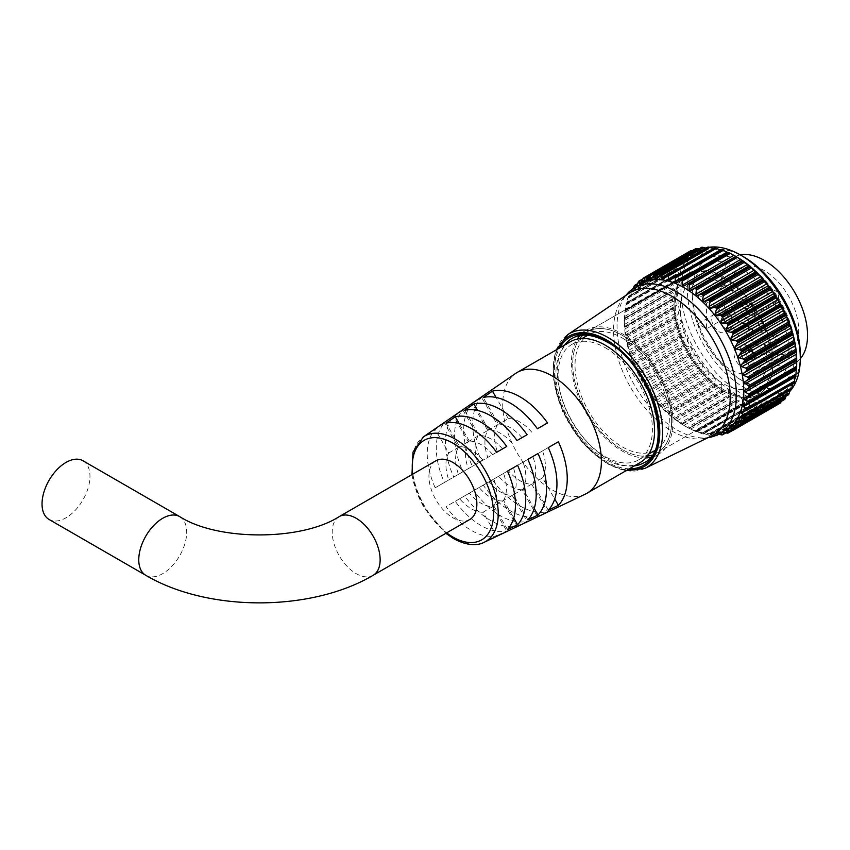<?xml version="1.0" encoding="UTF-8"?>
<svg xmlns="http://www.w3.org/2000/svg" width="850" height="850" viewBox="0 0 850 850"><rect width="100%" height="100%" fill="white"/><g stroke="black" fill="none" stroke-linecap="round" stroke-linejoin="round"><path stroke-width="0.64" stroke-dasharray="4.25 3.19" d="M800.296 354.769A79.889 46.123 60 0 1 743.803 387.377A79.889 46.123 60 0 1 687.321 289.542A79.889 46.123 60 0 1 743.803 256.923M705.479 248.009A84.405 48.726 -120 0 0 698.413 250.899A84.405 48.726 -120 0 0 685.482 318.538A84.405 48.726 -120 0 0 740.616 392.913A84.405 48.726 -120 0 0 782.818 397.088A84.405 48.726 -120 0 0 789.554 391.691M743.803 262.724A72.792 42.022 -120 0 0 692.336 292.442A72.792 42.022 -120 0 0 743.803 381.586L743.803 381.586A72.792 42.022 -120 0 0 794.527 361.558A72.792 42.022 -120 0 0 743.803 262.724M740.616 379.748L743.803 381.586L740.616 379.737A68.276 39.419 60 0 1 740.616 379.737A68.276 39.419 60 0 1 692.336 296.119A68.276 39.419 60 0 1 706.477 264.871A68.276 39.419 60 0 1 740.616 268.249A68.276 39.419 60 0 1 787.111 365.84A68.276 39.419 60 0 1 774.754 383.127A68.276 39.419 60 0 1 740.616 379.748M696.373 355.268L697.521 357.297L695.938 361.218L647.838 388.981L644.64 385.146L643.949 382.84L692.049 355.077L696.373 355.268M701.994 363.343L703.035 365.256L701.728 369.283L653.629 397.056L650.08 393.316L649.389 391.244L697.478 363.481L701.994 363.343M708.05 370.919L708.996 372.693L707.944 376.816L659.855 404.579L655.998 400.977L655.297 399.181L703.396 371.408L708.05 370.919M714.468 377.91L715.296 379.546L714.51 383.69L666.421 411.464L662.086 407.713L661.619 406.534L709.718 378.771L714.468 377.91M721.161 384.211L721.884 385.698L721.342 389.842L673.253 417.605L668.61 414.046L668.27 413.228L716.369 385.454L721.161 384.211M728.036 389.757L728.652 391.074L728.344 395.176L680.255 422.939L675.336 419.613L723.254 391.393L728.036 389.757M735.006 394.453L735.431 399.627L687.331 427.391L682.189 424.373L730.288 396.493L735.006 394.453M741.986 398.257L742.507 403.144L694.407 430.908L689.084 428.23L741.986 398.257M748.882 401.115L749.477 405.663L701.378 433.436L695.916 431.163L696.341 431.704L748.882 401.115L696.586 431.311M755.607 402.985L756.256 407.171L708.156 434.934L702.61 433.107L703.269 433.946L751.357 406.183L754.226 403.304L703.386 433.139M762.067 403.846L762.747 407.639L714.659 435.402L709.059 434.053L709.973 435.168L758.072 407.405L760.686 404.249L762.067 403.846L709.941 433.936M717.018 434.987L764.469 407.586L766.817 404.175L768.177 403.686L768.878 407.054L720.789 434.828M718.441 434.254L715.201 433.978L716.38 435.349M725.029 432.958L770.482 406.714L772.565 403.091L773.872 402.507L774.562 405.439L726.474 433.213M731.457 430.557L776.039 404.823L777.835 401.019L779.057 400.329L779.726 402.804L731.638 430.578M781.044 401.912L782.638 397.768L783.647 397.056L784.295 399.192L736.206 426.955M730.936 427.04L783.264 396.833L732.031 426.859M786.006 396.238L787.621 392.849L788.226 394.644L740.138 422.408M786.834 393.571L735.994 422.652M789.884 390.32L790.925 387.77L791.456 389.215L743.367 416.978M790.341 388.482L739.298 417.573M792.891 383.701L793.518 381.894L793.942 382.978L745.854 410.752M793.114 382.596L741.891 411.697M794.973 376.996L795.356 375.296L795.653 376.029L747.564 403.793M795.122 375.966L743.739 405.099M744.812 397.864L796.577 368.433M796.737 360.687A84.405 48.726 60 0 1 779.259 399.139A84.405 48.726 60 0 1 737.056 394.963A84.405 48.726 60 0 1 681.923 320.588A84.405 48.726 60 0 1 694.864 252.96A84.405 48.726 60 0 1 737.056 257.136M726.208 430.259L778.547 400.042L727.441 430.153M776.039 404.823L732.371 430.578L775.221 405.843A88.4 51.042 -120 0 1 775.115 405.886L774.562 405.439M722.032 432.438L773.872 402.507M770.482 406.714L725.539 433.043M725.581 433.054L769.579 407.618A88.4 51.042 -120 0 1 769.452 407.649L768.878 407.054M716.189 433.702L768.177 403.686M714.659 435.402L716.04 435.668L763.343 408.361A88.4 51.042 -120 0 0 763.47 408.361L716.168 435.668M763.343 408.361L762.747 407.639M758.072 407.405L709.676 435.349A88.4 51.042 60 0 1 709.548 435.338L756.84 408.032A88.4 51.042 -120 0 0 756.978 408.043L758.072 407.405M756.84 408.032L756.256 407.171M751.357 406.183L702.897 433.989A88.4 51.042 60 0 1 702.748 433.957L750.051 406.651A88.4 51.042 -120 0 0 750.189 406.683L751.357 406.183M750.051 406.651L749.477 405.663M744.43 403.931L695.906 431.598A88.4 51.042 60 0 1 695.757 431.545L743.059 404.228A88.4 51.042 -120 0 0 743.197 404.292L744.43 403.931M743.059 404.228L742.507 403.144M736.089 400.902L688.787 428.209A88.4 51.042 60 0 1 688.649 428.134L735.941 400.817A88.4 51.042 -120 0 0 736.089 400.902L689.286 428.453M735.941 400.817L735.431 399.627M641.909 283.528A84.405 48.726 -120 0 0 624.421 322.171A84.405 48.726 -120 0 0 684.101 425.531A84.405 48.726 -120 0 0 726.304 429.717M684.101 425.531L685.684 426.445L684.101 425.531M687.331 427.391L688.649 428.134M689.648 428.474L689.084 428.23M694.407 430.908L695.757 431.545M701.378 433.436L702.748 433.957M708.156 434.934L709.548 435.338M723.541 390.957A69.934 40.375 60 0 1 677.854 329.332A69.934 40.375 60 0 1 688.574 273.286A69.934 40.375 60 0 1 723.541 276.749A69.934 40.375 60 0 1 771.673 374.754A69.934 40.375 60 0 1 758.508 394.421A69.934 40.375 60 0 1 723.541 390.957A69.934 40.375 60 0 1 677.854 329.332A69.934 40.375 60 0 1 688.574 273.286A69.934 40.375 60 0 1 723.541 276.749A69.934 40.375 60 0 1 771.673 374.754A69.934 40.375 60 0 1 758.508 394.421A69.934 40.375 60 0 1 723.541 390.957M622.179 449.48A69.934 40.375 60 0 1 579.201 395.813A69.934 40.375 60 0 1 579.657 338.683A69.934 40.375 60 0 0 579.201 395.813A69.934 40.375 60 0 0 622.179 449.48A69.934 40.375 60 0 0 647.413 456.057A69.934 40.375 60 0 1 622.179 449.48M582.675 335.219A69.934 40.375 60 0 1 587.212 331.808A69.934 40.375 60 0 1 622.179 335.272A69.934 40.375 60 0 1 667.866 396.908A69.934 40.375 60 0 1 657.146 452.944A69.934 40.375 60 0 1 651.918 455.164A69.934 40.375 60 0 0 657.146 452.944L758.508 394.421L657.146 452.944A69.934 40.375 60 0 0 667.866 396.908A69.934 40.375 60 0 0 622.179 335.272A69.934 40.375 60 0 0 587.212 331.808L688.574 273.286L587.212 331.808A69.934 40.375 60 0 0 582.675 335.219M645.872 457.916A71.814 41.459 60 0 1 622.179 451.01A71.814 41.459 60 0 1 577.267 339.086M579.827 335.569A71.814 41.459 60 0 1 586.266 330.183A71.814 41.459 60 0 1 622.179 333.742A71.814 41.459 60 0 1 669.088 397.024A71.814 41.459 60 0 1 658.081 454.569A71.814 41.459 60 0 1 650.197 457.459M711.418 436.018A82.482 47.621 60 0 1 704.151 438.409A82.482 47.621 60 0 1 671.893 431.024A82.482 47.621 60 0 1 620.489 365.84A82.482 47.621 60 0 1 623.305 298.371A82.482 47.621 60 0 1 629 293.271M709.739 437.346A84.405 48.726 60 0 1 676.727 429.792A84.405 48.726 60 0 1 624.134 363.088A84.405 48.726 60 0 1 627.013 294.058M723.541 389.598A68.276 39.419 60 0 1 678.938 329.439A68.276 39.419 60 0 1 689.403 274.72A68.276 39.419 60 0 1 723.541 278.109A68.276 39.419 60 0 1 768.145 338.268A68.276 39.419 60 0 1 757.679 392.976A68.276 39.419 60 0 1 723.541 389.598M642.558 279.183L690.646 251.419L692.516 253.258L691.358 254.044L685.971 253.959L642.653 278.97L685.886 254.012A88.4 51.042 -120 0 0 685.791 254.097L638.499 281.403M634.387 285.558L681.689 258.251A88.4 51.042 -120 0 0 681.604 258.347L634.312 285.653M630.806 290.817A88.4 51.042 60 0 1 630.87 290.7L678.173 263.394A88.4 51.042 -120 0 0 678.109 263.511L630.806 290.817L630.371 292.166L678.47 264.392L681.148 266.507L680.478 267.941L676.462 268.717L628.373 296.48L628.862 297.744L681.148 267.707L628.862 297.744L630.371 292.166M628.033 296.809A88.4 51.042 60 0 1 628.086 296.682L675.378 269.376A88.4 51.042 -120 0 0 675.336 269.503L628.033 296.809L627.714 298.223L675.814 270.459L678.736 272.574L678.258 274.189L674.358 275.315L626.269 303.089L626.631 303.992L678.736 273.987L626.631 303.992L627.714 298.223M626.036 303.567A88.4 51.042 60 0 1 626.067 303.418L673.359 276.112A88.4 51.042 -120 0 0 673.327 276.261L626.036 303.567L625.823 305.022L673.923 277.259L677.078 279.342L676.791 281.116L673.041 282.604L624.952 310.367L625.196 310.93L625.823 305.022M624.824 310.983A88.4 51.042 60 0 1 624.835 310.824L672.138 283.517A88.4 51.042 -120 0 0 672.127 283.677L624.824 310.983L624.729 312.481L672.817 284.707L676.196 286.716L676.101 288.628L624.484 318.442L624.729 312.481M624.421 318.984A88.4 51.042 60 0 1 624.421 318.899A88.4 51.042 60 0 1 624.421 318.814L671.723 291.507A88.4 51.042 -120 0 0 671.723 291.678L624.421 318.984L624.431 320.493L672.52 292.719L676.101 294.621L676.196 296.65L672.817 298.828L624.729 326.591L624.431 320.493M624.835 327.452A88.4 51.042 60 0 1 624.824 327.271L672.127 299.965A88.4 51.042 -120 0 0 672.138 300.146L624.835 327.452L624.952 328.95L673.041 301.187L676.791 302.929L677.078 305.044L673.923 307.551L625.823 335.314L624.952 328.95M626.067 336.281A88.4 51.042 60 0 1 626.036 336.09L673.327 308.784A88.4 51.042 -120 0 0 673.359 308.975L626.067 336.281L626.269 337.758L674.358 309.995L678.258 311.546L678.736 313.724L675.814 316.529L627.714 344.303L626.269 337.758M628.086 345.344A88.4 51.042 60 0 1 628.033 345.164L675.336 317.858A88.4 51.042 -120 0 0 675.378 318.038L628.086 345.344L628.373 346.8L676.462 319.026L680.478 320.365L681.148 322.564L678.47 325.656L630.371 353.43L628.373 346.8M630.87 354.546A88.4 51.042 60 0 1 630.806 354.354L678.109 327.048A88.4 51.042 -120 0 0 678.173 327.239L630.87 354.546L631.231 355.938L679.331 328.174L683.432 329.258L684.271 331.468L681.859 334.804L633.76 362.578L631.805 359.061L631.231 355.938M634.387 363.747A88.4 51.042 60 0 1 634.312 363.556L681.604 336.249A88.4 51.042 -120 0 0 681.689 336.441L634.387 363.747L634.822 365.075L682.911 337.312L687.076 338.119L688.075 340.297L685.939 343.868L637.84 371.631L635.449 367.922L634.822 365.075M638.584 372.831A88.4 51.042 60 0 1 638.499 372.651L685.791 345.344A88.4 51.042 -120 0 0 685.886 345.525L638.584 372.831L639.072 374.085L687.172 346.322L691.358 346.821L692.516 348.946L690.646 352.707L642.558 380.471L640.889 378.749L639.072 374.085M643.418 381.692A88.4 51.042 60 0 1 643.312 381.512L690.614 354.206A88.4 51.042 -120 0 0 690.721 354.386L643.418 381.692L643.949 382.84M648.816 390.192A88.4 51.042 60 0 1 648.709 390.022L696.001 362.716A88.4 51.042 -120 0 0 696.118 362.886L648.816 390.192L649.389 391.244M654.713 398.246A88.4 51.042 60 0 1 654.596 398.087L701.888 370.781A88.4 51.042 -120 0 0 702.015 370.94L654.713 398.246L655.297 399.181M661.034 405.726A88.4 51.042 60 0 1 660.896 405.578L708.199 378.271A88.4 51.042 -120 0 0 708.337 378.42L661.034 405.726L661.619 406.534M667.686 412.547A88.4 51.042 60 0 1 667.548 412.42L714.85 385.114A88.4 51.042 -120 0 0 714.988 385.241L667.686 412.547L668.27 413.228M674.592 418.625A88.4 51.042 60 0 1 674.443 418.508L721.746 391.202A88.4 51.042 -120 0 0 721.894 391.319L674.592 418.625L675.155 419.156M681.657 423.863A88.4 51.042 60 0 1 681.509 423.767L728.811 396.461A88.4 51.042 -120 0 0 728.96 396.557L681.657 423.863L682.189 424.256M709.336 247.244A84.405 48.726 -120 0 0 706.86 247.679M635.354 287.311L635.768 287.799L688.086 257.592M637.84 282.582L685.939 254.819L688.075 256.785L635.449 287.608L688.075 256.785L687.076 257.805L682.911 257.879L637.266 284.229M633.76 286.928L681.859 259.165L684.271 261.216L683.432 262.459L678.173 263.394L631.231 290.636L631.805 292.262L633.324 288.522M632.655 291.029L684.271 261.216L683.432 262.459L631.805 292.262L684.282 262.225M624.431 318.24L671.723 291.507M624.729 326.591L624.824 327.271M625.823 335.314L626.036 336.09M627.714 344.303L628.033 345.164M630.371 353.43L630.806 354.354M633.76 362.578L634.312 363.556M637.84 371.631L638.499 372.651M642.558 380.471L643.312 381.512M647.838 388.981L648.709 390.022M653.629 397.056L654.596 398.087M659.855 404.579L660.896 405.578M666.421 411.464L667.548 412.42M673.253 417.605L674.443 418.508M680.255 422.939L681.509 423.767M730.288 396.493L728.96 396.557M728.811 396.461L728.344 395.176M723.254 391.393L721.894 391.319M721.746 391.202L721.342 389.842M716.369 385.454L714.988 385.241M714.85 385.114L714.51 383.69M709.718 378.771L708.337 378.42M708.199 378.271L707.944 376.816M703.396 371.408L702.015 370.94M701.888 370.781L701.728 369.283M697.478 363.481L696.118 362.886M696.001 362.716L695.938 361.218M692.049 355.077L690.721 354.386M690.614 354.206L690.646 352.707M687.172 346.322L685.886 345.525M685.791 345.344L685.939 343.868M682.911 337.312L681.689 336.441M681.604 336.249L681.859 334.804M679.331 328.174L678.173 327.239M678.109 327.048L678.47 325.656M676.462 319.026L675.378 318.038M675.336 317.858L675.814 316.529M674.358 309.995L673.359 308.975M673.327 308.784L673.923 307.551M673.041 301.187L672.138 300.146M672.127 299.965L672.817 298.828M672.52 292.719L671.723 291.678M676.196 288.575L624.484 318.442L676.196 288.575M672.817 284.707L672.127 283.677M672.138 283.517L673.041 282.604L672.138 283.517M677.089 280.978L625.164 310.919L677.089 280.978M673.923 277.259L673.327 276.261M673.359 276.112L674.358 275.315L673.359 276.112M675.814 270.459L675.336 269.503M675.378 269.376L676.462 268.717L675.378 269.376M678.47 264.392L678.109 263.511M681.859 259.165L681.604 258.347M681.689 258.251L682.911 257.879L681.689 258.251M685.939 254.819L685.791 254.097M640.889 283.061L692.516 253.258L692.527 253.895L640.178 284.112M690.646 251.419L690.614 250.792M647.838 276.781L695.938 249.008L697.521 250.686L696.235 251.239L692.049 250.654M645.904 280.489L697.531 251.164L645.192 281.382M653.629 275.389L701.728 247.626L703.035 249.103L699.008 248.848M651.419 278.906L703.046 249.443L650.749 279.639M659.855 275.049L707.944 247.286L708.996 248.529L706.021 248.157M657.369 278.332L708.996 248.752L656.763 278.906M666.421 275.751L714.51 247.988L715.296 248.965L713.224 248.593M663.68 278.768L715.307 249.103L663.17 279.204M673.253 277.483L721.342 249.719L721.884 250.484L669.874 280.511M670.257 280.224L721.884 250.421L720.226 249.964M735.526 256.254L683.857 286.089L735.431 256.201M750.093 303.588A6.843 3.953 60 0 1 754.566 309.612A6.843 3.953 60 0 1 753.514 315.095A6.843 3.953 60 0 1 750.093 314.755A6.843 3.953 60 0 1 745.631 308.731A6.843 3.953 60 0 1 746.672 303.248A6.843 3.953 60 0 1 750.093 303.588M750.093 347.533A6.843 3.953 60 0 1 754.566 353.558A6.843 3.953 60 0 1 753.514 359.04A6.843 3.953 60 0 1 750.093 358.7A6.843 3.953 60 0 1 745.631 352.676A6.843 3.953 60 0 1 746.672 347.193A6.843 3.953 60 0 1 750.093 347.533M727.749 312.662A6.843 3.953 60 0 1 732.222 318.686A6.843 3.953 60 0 1 731.17 324.169A6.843 3.953 60 0 1 727.749 323.829A6.843 3.953 60 0 1 723.286 317.804A6.843 3.953 60 0 1 724.327 312.322A6.843 3.953 60 0 1 727.749 312.662L727.749 312.63A6.874 3.974 60 0 1 732.615 321.056A6.874 3.974 60 0 1 727.749 323.861A6.874 3.974 60 0 1 722.893 315.435A6.874 3.974 60 0 1 727.749 312.63L725.241 311.185A10.434 6.024 -120 0 0 720.024 310.664A10.434 6.024 -120 0 0 718.42 319.026A10.434 6.024 -120 0 0 725.241 328.217A10.434 6.024 -120 0 0 730.447 328.727A10.434 6.024 -120 0 0 732.615 323.956A10.434 6.024 -120 0 0 725.241 311.185L727.749 312.63M750.093 303.556L750.093 303.556A6.874 3.974 60 0 1 754.959 311.971A6.874 3.974 60 0 1 750.093 314.787A6.874 3.974 60 0 1 745.237 306.361A6.874 3.974 60 0 1 750.093 303.556L747.575 302.101A10.434 6.024 -120 0 0 742.369 301.591A10.434 6.024 -120 0 0 740.764 309.942A10.434 6.024 -120 0 0 747.575 319.143A10.434 6.024 -120 0 0 752.792 319.653A10.434 6.024 -120 0 0 754.959 314.882A10.434 6.024 -120 0 0 747.575 302.101L750.093 303.556M750.093 347.512L750.093 347.512A6.874 3.974 60 0 1 754.959 355.927A6.874 3.974 60 0 1 750.093 358.732A6.874 3.974 60 0 1 745.237 350.317A6.874 3.974 60 0 1 750.093 347.512L747.575 346.056A10.434 6.024 -120 0 0 742.369 345.536A10.434 6.024 -120 0 0 740.764 353.897A10.434 6.024 -120 0 0 747.575 363.088A10.434 6.024 -120 0 0 752.792 363.609A10.434 6.024 -120 0 0 754.959 358.828A10.434 6.024 -120 0 0 747.575 346.056L750.093 347.512M719.089 314.723A10.434 6.024 60 0 1 725.911 323.914A10.434 6.024 60 0 1 724.306 332.276A10.434 6.024 60 0 1 719.089 331.755A10.434 6.024 60 0 1 712.279 322.564A10.434 6.024 60 0 1 713.883 314.213A10.434 6.024 60 0 1 719.089 314.723M741.434 349.605A10.434 6.024 60 0 1 748.255 358.796A10.434 6.024 60 0 1 746.651 367.147A10.434 6.024 60 0 1 741.434 366.637A10.434 6.024 60 0 1 734.623 357.446A10.434 6.024 60 0 1 736.227 349.084A10.434 6.024 60 0 1 741.434 349.605M741.434 305.649A10.434 6.024 60 0 1 748.255 314.84A10.434 6.024 60 0 1 746.651 323.202A10.434 6.024 60 0 1 741.434 322.681A10.434 6.024 60 0 1 734.623 313.491A10.434 6.024 60 0 1 736.227 305.139A10.434 6.024 60 0 1 741.434 305.649M697.956 323.829L717.591 312.492L726.251 297.808L724.497 285.6L717.591 286.918L697.956 298.254A48.631 28.071 60 0 1 706.191 287.714A48.631 28.071 60 0 1 730.511 290.126A48.631 28.071 60 0 1 762.28 332.977A48.631 28.071 60 0 1 754.821 371.949A48.631 28.071 60 0 1 730.511 369.538A48.631 28.071 60 0 1 697.956 323.829L706.573 328.801L726.208 317.464A15.661 9.042 120 0 0 736.44 303.663A15.661 9.042 120 0 0 734.039 291.114A15.661 9.042 120 0 0 726.208 291.89L706.573 303.227L706.573 328.801M764.309 350.019A48.631 28.071 60 0 1 732.541 307.169A48.631 28.071 60 0 1 739.999 268.196A48.631 28.071 60 0 1 764.309 270.608A48.631 28.071 60 0 1 796.078 313.459A48.631 28.071 60 0 1 788.63 352.431A48.631 28.071 60 0 1 764.309 350.019M435.965 460.753A33.894 19.571 -120 0 0 430.769 487.911A33.894 19.571 -120 0 0 452.901 517.778A33.894 19.571 -120 0 0 469.848 519.456M82.949 460.753A33.894 19.571 -60 0 1 88.145 487.911A33.894 19.571 -60 0 1 66.002 517.778A33.894 19.571 -60 0 1 49.056 519.456M521.996 489.738A35.912 20.729 -120 0 1 510.308 486.274A35.912 20.729 -120 0 1 498.631 476.255L508.3 470.666A35.912 20.729 -120 0 0 519.987 480.696A35.912 20.729 -120 0 0 531.664 484.149L521.996 489.738L537.402 516.428A65.949 38.069 60 0 1 510.308 510.808A65.949 38.069 60 0 1 483.225 485.148L492.447 479.825A66.831 38.59 60 0 0 519.987 505.941A66.831 38.59 60 0 0 547.528 511.626L537.402 516.428M502.499 500.99A35.912 20.729 -120 0 1 490.822 497.537A35.912 20.729 -120 0 1 479.145 487.507L488.814 481.918A35.912 20.729 -120 0 0 500.491 491.948A35.912 20.729 -120 0 0 512.178 495.401L502.499 500.99L517.013 526.118A64.164 37.049 60 0 1 490.822 520.604A64.164 37.049 60 0 1 464.631 495.879L473.864 490.556A65.046 37.559 60 0 0 500.491 515.737A65.046 37.559 60 0 0 527.128 521.305L517.013 526.118M483.013 512.242A35.912 20.729 -120 0 1 471.336 508.789A35.912 20.729 -120 0 1 459.648 498.759L469.328 493.17A35.912 20.729 -120 0 0 481.004 503.2A35.912 20.729 -120 0 0 492.681 506.653L483.013 512.242L496.612 535.798A62.379 36.019 60 0 1 471.336 530.4A62.379 36.019 60 0 1 446.048 506.611L455.271 501.288A63.261 36.529 60 0 0 481.004 525.534A63.261 36.529 60 0 0 506.738 530.995L496.612 535.798M585.299 494.137A69.764 40.279 60 0 1 552.054 489.823A69.764 40.279 60 0 1 506.919 429.803A69.764 40.279 60 0 1 515.61 373.437M640.135 462.57A69.764 40.279 60 0 1 605.253 459.117A69.764 40.279 60 0 1 559.672 397.641A69.764 40.279 60 0 1 570.371 341.732M605.253 347.703A66.683 38.505 60 0 1 648.816 406.47A66.683 38.505 60 0 1 638.594 459.903A66.683 38.505 60 0 1 605.253 456.599A66.683 38.505 60 0 1 561.68 397.832A66.683 38.505 60 0 1 571.901 344.399A66.683 38.505 60 0 1 605.253 347.703M622.179 337.928A66.683 38.505 60 0 1 665.741 396.695A66.683 38.505 60 0 1 655.52 450.128A66.683 38.505 60 0 1 622.179 446.824A66.683 38.505 60 0 1 578.616 388.067A66.683 38.505 60 0 1 588.838 334.624A66.683 38.505 60 0 1 622.179 337.928M723.541 283.932A61.147 35.307 60 0 1 763.491 337.811A61.147 35.307 60 0 1 754.12 386.803A61.147 35.307 60 0 1 723.541 383.775A61.147 35.307 60 0 1 683.602 329.896A61.147 35.307 60 0 1 692.973 280.904A61.147 35.307 60 0 1 723.541 283.932M800.296 358.774A61.147 35.307 60 0 1 794.888 363.269A61.147 35.307 60 0 1 764.309 360.241A61.147 35.307 60 0 1 724.37 306.361A61.147 35.307 60 0 1 733.741 257.359A61.147 35.307 60 0 1 735.696 256.371A61.147 35.307 60 0 1 740.339 254.926M697.956 298.254L706.573 303.227M718.579 307.817L718.579 308.678L719.068 307.604L714.234 304.81L718.579 307.817L718.579 308.678M751.846 328.727L752.834 330.501L751.719 331.649L752.888 331.776L753.323 330.767L751.889 328.249L748.861 329.024L748.361 326.145L748.361 329.938L751.846 328.727L752.346 330.777L752.834 330.501L751.719 331.649M752.069 351.199L752.834 352.761L752.091 354.004L753.323 353.058L752.069 350.699L748.712 348.999L748.244 350.136L749.668 352.824L748.733 350.413L749.764 349.584L750.784 351.889L752.069 351.199M750.178 350.211L748.234 349.286L747.756 350.413L749.179 353.101L748.255 350.689L749.275 349.86L750.306 352.166L751.591 351.475L752.346 353.037L752.834 352.761L751.602 354.28L753.323 353.058L752.845 353.334L751.591 350.976L752.069 350.699L750.593 351.05L750.667 349.934M748.733 350.413L749.764 349.584L748.733 350.413M435.189 487.794L444.412 482.46A63.261 36.529 60 0 1 444.412 423.045L435.189 429.409A62.379 36.019 60 0 0 435.189 487.794L448.789 479.942A35.912 20.729 -120 0 1 448.789 452.965L435.189 429.409M453.772 477.062L462.995 471.739A65.046 37.559 60 0 1 462.995 410.221L453.772 416.585A64.164 37.049 60 0 0 453.772 477.062L468.276 468.679A35.912 20.729 -120 0 1 468.276 441.713L453.772 416.585M472.356 466.331L481.578 461.008A66.831 38.59 60 0 1 481.578 397.407L472.356 403.771A65.949 38.069 60 0 0 472.356 466.331L487.772 457.428A35.912 20.729 -120 0 1 487.772 430.461L472.356 403.771M507.482 529.529L493.871 505.973L503.551 500.384L513.729 518.011M493.871 505.973A35.912 20.729 -120 0 0 493.871 478.996L507.482 471.144L493.871 478.996M503.551 500.384A35.912 20.729 -120 0 0 503.551 473.408M527.871 519.839L513.368 494.721L523.037 489.132L534.236 508.513M513.368 494.721A35.912 20.729 -120 0 0 513.368 467.744L527.871 459.372L513.368 467.744M523.037 489.132A35.912 20.729 -120 0 0 523.037 462.156M548.271 510.159L532.854 483.459L542.534 477.881L554.731 499.003M532.854 483.459A35.912 20.729 -120 0 0 532.854 456.493L548.271 447.589L532.854 456.493M542.534 477.881A35.912 20.729 -120 0 0 542.534 450.904M469.328 493.17L455.271 501.288M459.648 498.759L446.048 506.611M492.681 506.653L506.738 530.995M488.814 481.918L473.864 490.556M479.145 487.507L464.631 495.879M512.178 495.401L527.128 521.305M508.3 470.666L492.447 479.825M498.631 476.255L483.225 485.148M531.664 484.149L547.528 511.626M448.789 452.965L458.458 447.376L444.412 423.045M458.458 447.376A35.912 20.729 -120 0 0 458.458 474.353L448.789 479.942M458.458 474.353L444.412 482.46M468.276 441.713L477.955 436.124L462.995 410.221M477.955 436.124A35.912 20.729 -120 0 0 477.955 463.101L468.276 468.679M477.955 463.101L462.995 471.739M487.772 430.461L497.441 424.873L481.578 397.407M497.441 424.873A35.912 20.729 -120 0 0 497.441 451.849L487.772 457.428M497.441 451.849L481.578 461.008M496.612 452.328L506.738 446.484M483.013 460.179A35.912 20.729 -120 0 0 459.648 446.686L446.048 423.13M492.681 454.591A35.912 20.729 -120 0 0 469.328 441.108L459.648 446.686M469.328 441.108L459.149 423.481M517.013 440.544L527.128 434.701M502.499 448.928A35.912 20.729 -120 0 0 479.145 435.434L464.631 410.316M512.178 443.339A35.912 20.729 -120 0 0 488.814 429.856L479.145 435.434M488.814 429.856L477.626 410.465M537.402 428.772L547.528 422.928M521.996 437.676A35.912 20.729 -120 0 0 498.631 424.182L483.225 397.492M531.664 432.087A35.912 20.729 -120 0 0 508.3 418.604L498.631 424.182M508.3 418.604L496.103 397.471M718.091 308.954L719.068 308.635M718.59 308.922L719.068 307.604M718.59 307.881L714.234 304.81M713.756 305.596L718.091 308.104M752.346 330.777L751.23 331.436L752.346 330.777M751.23 331.936L752.399 332.053L753.323 330.767M752.845 331.043L751.4 328.525L751.889 328.249M751.4 328.525L748.861 329.024M748.383 329.301L748.861 326.432M748.383 326.708L748.361 326.145M747.883 326.421L748.361 329.938M747.883 330.214L750.369 328.929M749.881 329.205L751.368 329.003M752.346 353.037L751.602 353.781L752.346 353.037M751.602 354.28L752.845 353.334L751.602 354.28M751.591 350.976L750.593 351.05L751.591 350.976M645.904 387.101L697.521 357.297M651.419 395.059L703.035 365.256M657.369 402.507L708.996 372.693M663.68 409.349L715.296 379.546M670.257 415.501L721.884 385.698M677.036 420.877L728.652 391.074M683.899 425.414L735.526 395.611M690.784 429.048L742.411 399.245M697.595 431.736L749.211 401.933M704.236 433.436L755.852 403.633M710.611 434.127L762.237 404.324M716.667 433.808L768.283 404.005M722.298 432.48L773.914 402.677M557.653 349.074A75.225 43.435 -120 0 0 606.602 462.793A75.225 43.435 -120 0 0 627.417 469.912M645.001 468.35A77.276 44.614 60 0 1 607.973 463.675A77.276 44.614 60 0 1 557.929 397.014A77.276 44.614 60 0 1 567.789 334.624M564.655 345.036A71.814 41.459 -120 0 0 563.794 403.729A71.814 41.459 -120 0 0 608.058 459.17A71.814 41.459 -120 0 0 634.408 465.864M658.081 454.569L643.96 462.729A71.814 41.459 -120 0 0 654.968 405.174A71.814 41.459 -120 0 0 608.058 341.891A71.814 41.459 -120 0 0 572.146 338.332L586.266 330.183M629.34 468.796A73.865 42.649 60 0 1 606.602 461.678A73.865 42.649 60 0 1 559.587 347.958M722.16 434.956L769.452 407.649M727.812 433.192L775.115 405.886M745.439 410.848L792.933 383.424M741.381 417.276L790.171 389.109M737.141 422.588L786.696 393.975M732.487 426.87L782.563 397.959M727.377 430.142L777.835 401.019M721.788 432.406L772.565 403.091M682.189 424.373L733.816 394.57M675.336 419.613L726.963 389.81M668.61 414.046L720.226 384.232M662.086 407.713L713.702 377.91M655.86 400.711L707.476 370.908M650.006 393.125L701.633 363.322M644.608 385.061L696.235 355.257M640.889 378.749L692.516 348.946M639.742 376.624L691.358 346.821M636.459 370.101L688.075 340.297M635.449 367.922L687.076 338.119M632.655 361.271L684.271 331.468M631.805 359.061L683.432 329.258M629.521 352.368L681.148 322.564M628.862 350.168L680.478 320.365M627.119 343.527L678.736 313.724M626.631 341.36L678.258 311.546M625.462 334.847L677.078 305.044M625.164 332.733L676.791 302.929M624.58 326.453L676.196 296.65M624.484 324.424L676.101 294.621M624.58 316.519L676.196 286.716M625.462 309.145L677.078 279.342M627.119 302.377L678.736 272.574M629.521 296.31L681.148 266.507M687.172 253.789L642.345 279.661M640.826 283.22L691.358 254.044M646.053 280.213L696.235 251.239M651.929 278.099L701.633 249.401M658.474 276.877L707.476 248.572M665.816 276.409L713.702 248.763M677.036 282.657L728.652 252.854L676.802 282.816M776.602 299.455A6.843 3.953 -120 0 0 771.758 291.072A6.843 3.953 -120 0 0 768.347 290.743A6.843 3.953 -120 0 0 766.923 293.866A6.843 3.953 -120 0 0 771.758 302.249A6.843 3.953 -120 0 0 775.179 302.579A6.843 3.953 -120 0 0 776.602 299.455M776.602 343.4A6.843 3.953 -120 0 0 771.758 335.027A6.843 3.953 -120 0 0 768.347 334.688A6.843 3.953 -120 0 0 766.923 337.822A6.843 3.953 -120 0 0 771.758 346.194A6.843 3.953 -120 0 0 775.179 346.534A6.843 3.953 -120 0 0 776.602 343.4M754.258 308.529A6.843 3.953 -120 0 0 749.413 300.156A6.843 3.953 -120 0 0 746.003 299.816A6.843 3.953 -120 0 0 744.579 302.94A6.843 3.953 -120 0 0 749.413 311.323A6.843 3.953 -120 0 0 752.834 311.663A6.843 3.953 -120 0 0 754.258 308.529M339.235 516.598A33.894 19.571 -120 0 0 332.212 532.111A33.894 19.571 -120 0 0 356.182 573.622A33.894 19.571 -120 0 0 373.129 575.301M179.669 516.598A33.894 19.571 -60 0 1 186.692 532.111A33.894 19.571 -60 0 1 162.732 573.622A33.894 19.571 -60 0 1 145.786 575.301M484.192 542.289A60.903 35.158 60 0 1 455.164 538.528A60.903 35.158 60 0 1 415.767 486.126A60.903 35.158 60 0 1 423.353 436.911M412.739 474.162A57.492 33.192 -120 0 0 446.632 532.865M717.591 312.492L726.208 317.464M717.591 286.918L726.208 291.89M692.336 296.119L692.336 292.442M735.069 422.875L787.355 392.689M738.544 417.807L790.755 387.664M741.317 411.921L793.422 381.841M743.346 405.28L795.324 375.275M744.621 397.97L796.429 368.061M556.155 349.945L553.265 378.207L562.572 411.368L581.921 442.149L607.028 463.728L625.908 470.772M704.151 438.409L708.008 437.676M779.259 399.139L782.818 397.088M689.403 274.72L706.477 264.871M757.679 392.976L774.754 383.127M694.864 252.96L698.413 250.899M623.305 298.371L625.866 295.386M624.421 322.171L624.421 318.899M715.19 433.702L767.465 403.527M709.059 433.872L761.239 403.75M702.599 433.011L754.673 402.942M695.916 431.12L747.851 401.136M718.675 434.308L763.81 408.244M709.994 435.338L757.499 407.915M703.279 434.042L750.901 406.544M696.352 431.736L744.122 404.154M624.931 310.346L672.743 282.742M626.206 303.036L673.869 275.527M628.256 296.395L675.782 268.951M631.04 290.498L678.459 263.118M637.436 283.751L681.87 258.092M753.514 315.095L775.179 302.579A6.843 6.843 0 0 0 775.179 290.743A6.843 6.843 0 0 0 768.347 290.743L746.672 303.248M753.514 359.04L775.179 346.534A6.843 6.843 0 0 0 775.179 334.688A6.843 6.843 0 0 0 768.347 334.688L746.672 347.193M731.17 324.169L752.834 311.663A6.843 6.843 0 0 0 752.834 299.816A6.843 6.843 0 0 0 746.003 299.816L724.327 312.322M754.959 311.971L754.959 314.882M754.959 355.927L754.959 358.828M732.615 321.056L732.615 323.956M730.447 328.727L724.306 332.276M752.792 363.609L746.651 367.147M752.792 319.653L746.651 323.202M706.191 287.714L739.999 268.196M638.594 459.903L648.837 453.985M654.362 450.797L655.52 450.128M754.12 386.803L794.888 363.269M692.973 280.904L733.741 257.359M571.901 344.399L582.154 338.481M587.679 335.293L588.838 334.624M411.963 474.608L413.334 481.674L417.488 494.498L423.608 507.004L445.846 533.311M754.821 371.949L788.63 352.431M724.497 285.6L734.039 291.114M742.369 301.591L736.227 305.139M742.369 345.536L736.227 349.084M720.024 310.664L713.883 314.213"/><path stroke-width="1.27" d="M743.814 256.923L740.616 255.085L743.803 256.923A79.889 46.123 60 0 1 743.814 256.923A79.889 46.123 60 0 1 800.296 354.769L800.296 358.456A84.405 48.726 -120 0 0 740.616 255.085L740.616 255.085A84.405 48.726 -120 0 0 709.336 247.244M789.554 391.691A84.405 48.726 -120 0 0 791.488 389.396M791.871 388.886A84.405 48.726 -120 0 0 800.296 358.456M731.659 331.936L779.726 304.183L777.835 299.71L776.039 297.904L727.94 325.667L726.208 329.513L727.441 331.596L732.934 332.679A88.4 51.042 60 0 1 733.04 332.86L780.332 305.554A88.4 51.042 -120 0 0 780.236 305.373L732.934 332.679M727.812 323.988L726.474 323.34L774.562 295.577L775.115 296.682L727.812 323.988A88.4 51.042 60 0 1 727.919 324.158L775.221 296.852A88.4 51.042 -120 0 0 775.115 296.682M722.16 315.69L720.789 315.159L768.878 287.396L769.452 288.384L722.16 315.69A88.4 51.042 60 0 1 722.277 315.86L769.579 288.554A88.4 51.042 -120 0 0 769.452 288.384M716.04 307.913L714.659 307.509L762.747 279.735L763.343 280.606L716.04 307.913A88.4 51.042 60 0 1 716.168 308.072L763.47 280.766A88.4 51.042 -120 0 0 763.343 280.606M709.548 300.751L708.156 300.464L756.256 272.701L756.84 273.445L709.548 300.751A88.4 51.042 60 0 1 709.676 300.889L756.978 273.583A88.4 51.042 -120 0 0 756.84 273.445M702.748 294.291L701.378 294.142L749.477 266.379L750.051 266.985L702.748 294.291A88.4 51.042 60 0 1 702.897 294.419L750.189 267.113A88.4 51.042 -120 0 0 750.051 266.985M695.757 288.628L694.407 288.618L742.507 260.854L743.059 261.322L695.757 288.628A88.4 51.042 60 0 1 695.906 288.734L743.197 261.428A88.4 51.042 -120 0 0 743.059 261.322M688.649 283.826L687.384 283.932L735.941 256.519L688.649 283.826A88.4 51.042 60 0 1 688.787 283.911L736.089 256.604A88.4 51.042 -120 0 0 735.941 256.519M687.438 283.911L735.909 256.498M682.189 281.169L681.657 280.022L728.96 252.716L730.288 253.396L682.189 281.169L682.189 285.132L683.899 286.057L687.331 283.964M675.155 278.141L674.592 277.111L721.894 249.794L723.254 250.378L675.155 278.141L675.336 281.966L677.036 282.657L681.509 279.947A88.4 51.042 60 0 1 681.657 280.022M668.27 276.123L667.686 275.209L714.988 247.903L716.369 248.359L668.27 276.123L668.61 279.767L670.257 280.224L674.443 277.058A88.4 51.042 60 0 1 674.592 277.111M661.619 275.134L661.034 274.348L708.337 247.042L709.718 247.371L661.619 275.134L662.086 278.566L663.68 278.768L667.548 275.177A88.4 51.042 60 0 1 667.686 275.209M655.297 275.198L654.713 274.539L702.015 247.222L703.396 247.424L655.297 275.198L655.86 278.386L657.369 278.332L660.896 274.337A88.4 51.042 60 0 1 661.034 274.348M649.389 276.293L648.816 275.772L696.118 248.466L697.478 248.529L649.389 276.293L650.006 279.204L651.419 278.906L654.596 274.55A88.4 51.042 60 0 1 654.713 274.539M643.949 278.418L643.418 278.046L690.721 250.739L692.049 250.654L643.949 278.418L645.192 281.382M796.333 352.58L795.993 351.762L747.894 379.525L744.005 382.787L748.489 385.762L796.577 357.999L796.333 352.58M795.122 343.953L794.495 342.89L746.396 370.653L742.836 374.138L743.739 375.466L747.564 377.113L795.653 349.35L795.122 343.953M793.114 335.102L792.211 333.816L744.122 361.59L740.913 365.234L741.891 366.733L745.854 368.178L793.942 340.414L793.114 335.102M790.341 326.134L789.183 324.668L741.094 352.431L738.246 356.203L739.298 357.861L743.367 359.072L791.456 331.309L790.341 326.134M786.834 317.156L785.442 315.552L737.354 343.315L734.878 347.151L735.994 348.967L740.138 349.924L788.226 322.15L786.834 317.156M782.638 308.306L781.044 306.584L732.955 334.358L730.851 338.204L732.031 340.181L736.206 340.839L784.295 313.066L782.638 308.306M727.919 433.149L727.94 432.586L727.919 433.149A88.4 51.042 60 0 1 727.812 433.192L722.032 432.438M733.04 430.355L732.955 429.675L781.044 401.912L780.332 403.038L733.04 430.355A88.4 51.042 60 0 1 732.934 430.419L727.409 430.142L726.208 430.822L727.94 432.586L731.457 430.557M784.656 399.436L737.322 426.764L732.031 426.859L730.851 427.667L732.955 429.675M730.936 427.04L730.851 427.667M740.138 422.408L735.994 422.652L734.878 423.566L737.354 425.797L785.442 398.034L786.006 396.238M735.994 422.652L734.878 423.566M743.367 416.978L739.298 417.573L738.246 418.561L741.094 421.005L789.183 393.231L789.884 390.32M739.298 417.573L738.246 418.561M745.854 410.752L741.891 411.697L740.913 412.728L744.122 415.342L792.211 387.579L792.933 383.424M741.891 411.697L740.913 412.728M747.564 403.793L743.739 405.099L742.836 406.151L746.396 408.903L794.495 381.14L795.122 375.966M743.739 405.099L742.836 406.151M796.588 368.443L744.621 397.97M744.812 397.864L744.005 398.894L744.621 399.712L747.894 401.763L795.993 374L796.333 368.688M745.11 390.086L796.737 360.283L745.11 390.086L744.398 391.074L745.11 392.062L748.595 394.017L796.684 366.254L796.737 360.283M737.067 257.136L735.431 256.201L737.056 257.136A84.405 48.726 60 0 1 737.067 257.136A84.405 48.726 60 0 1 796.737 360.506A84.405 48.726 60 0 1 796.737 360.687M736.089 256.604L737.375 257.391L689.286 285.154L689.084 289.223L690.784 290.371L694.407 288.618M742.507 260.854L737.375 257.391M743.197 261.428L744.43 262.289L696.341 290.052L695.916 294.185L697.595 295.545L701.378 294.142M749.477 266.379L744.43 262.289M750.189 267.113L751.357 268.037L703.269 295.811L702.61 299.965L704.236 301.516L708.156 300.464M756.256 272.701L751.357 268.037M756.978 273.583L758.072 274.571L709.973 302.334L709.059 306.467L710.611 308.189L714.659 307.509M762.747 279.735L760.686 276.664L758.072 274.571M763.47 280.766L764.469 281.786L716.38 309.549L715.201 313.629L716.667 315.488L720.789 315.159M768.878 287.396L768.283 285.685L764.469 281.786M769.579 288.554L770.482 289.595L722.394 317.358L720.938 321.342L722.298 323.329L726.474 323.34M774.562 295.577L772.565 291.539L770.482 289.595M775.221 296.852L776.039 297.904M779.726 304.183L780.236 305.373M780.332 305.554L781.044 306.584M784.295 313.066L784.763 314.362L737.46 341.668A88.4 51.042 60 0 1 737.545 341.859L784.847 314.543A88.4 51.042 -120 0 0 784.763 314.362M784.847 314.543L785.442 315.552M788.226 322.15L788.63 323.521L741.327 350.827A88.4 51.042 60 0 1 741.402 351.018L788.694 323.712A88.4 51.042 -120 0 0 788.63 323.521M788.694 323.712L789.183 324.668M791.456 331.309L791.786 332.733L744.483 360.039A88.4 51.042 60 0 1 744.536 360.23L791.839 332.924A88.4 51.042 -120 0 0 791.786 332.733M791.839 332.924L792.211 333.816M793.942 340.414L794.187 341.881L746.884 369.187A88.4 51.042 60 0 1 746.927 369.378L794.229 342.072A88.4 51.042 -120 0 0 794.187 341.881M794.229 342.072L794.495 342.89M795.653 349.35L795.812 350.848L748.51 378.154A88.4 51.042 60 0 1 748.542 378.335L795.834 351.029A88.4 51.042 -120 0 0 795.812 350.848M795.834 351.029L795.993 351.762M796.577 357.999L796.631 359.507L749.339 386.814A88.4 51.042 60 0 1 749.349 386.984L796.641 359.678A88.4 51.042 -120 0 0 796.631 359.507M796.641 359.678L796.684 360.315L748.595 388.078L749.349 386.984M796.684 366.254L796.641 367.752L749.349 395.059A88.4 51.042 60 0 1 749.339 395.218L796.631 367.912A88.4 51.042 -120 0 0 796.641 367.752M796.577 368.433L748.861 395.983M795.993 374L795.834 375.477L748.542 402.783A88.4 51.042 60 0 1 748.51 402.932L795.812 375.626A88.4 51.042 -120 0 0 795.834 375.477M794.495 381.14L794.229 382.574L746.927 409.881A88.4 51.042 60 0 1 746.884 410.019L794.187 382.712A88.4 51.042 -120 0 0 794.229 382.574M792.211 387.579L791.839 388.96L744.536 416.266A88.4 51.042 60 0 1 744.483 416.394L791.786 389.087A88.4 51.042 -120 0 0 791.839 388.96M789.183 393.231L788.694 394.549L741.402 421.855A88.4 51.042 60 0 1 741.327 421.961L788.63 394.655A88.4 51.042 -120 0 0 788.694 394.549M785.442 398.034L784.847 399.266L737.545 426.572A88.4 51.042 60 0 1 737.46 426.658L784.763 399.351A88.4 51.042 -120 0 0 784.847 399.266M780.204 403.134L732.902 430.44L780.236 403.112A88.4 51.042 -120 0 0 780.332 403.038M718.93 433.978L726.304 429.717A84.405 48.726 -120 0 0 739.245 362.089A84.405 48.726 -120 0 0 684.101 287.714A84.405 48.726 -120 0 0 641.909 283.528L634.525 287.789A84.405 48.726 60 0 1 676.727 291.964A84.405 48.726 60 0 1 731.861 366.339A84.405 48.726 60 0 1 718.93 433.978A84.405 48.726 60 0 1 709.739 437.346L708.008 437.676M714.659 435.402L716.04 435.668A88.4 51.042 60 0 0 716.168 435.668L717.018 434.987M722.277 434.934L722.277 434.934A88.4 51.042 60 0 1 722.16 434.956L718.441 434.254M721.788 432.406L720.938 432.905L722.394 434.488L725.029 432.958M726.208 430.259L726.208 430.822L727.377 430.142M737.545 426.572L737.354 425.797M741.402 421.855L741.094 421.005M744.536 416.266L744.122 415.342M746.927 409.881L746.396 408.903M748.542 402.783L747.894 401.763M748.489 396.206L749.339 395.218M749.349 395.059L748.595 394.017M749.339 386.814L748.489 385.762M747.894 379.525L748.542 378.335M748.51 378.154L747.564 377.113M746.396 370.653L746.927 369.378M746.884 369.187L745.854 368.178M744.122 361.59L744.536 360.23M744.483 360.039L743.367 359.072M741.094 352.431L741.402 351.018M741.327 350.827L740.138 349.924M737.354 343.315L737.545 341.859M737.46 341.668L736.206 340.839M732.955 334.358L733.04 332.86M727.94 325.667L727.919 324.158M722.394 317.358L722.277 315.86M716.38 309.549L716.168 308.072M709.973 302.334L709.676 300.889M703.269 295.811L702.897 294.419M696.341 290.052L695.906 288.734M689.286 285.154L688.787 283.911M579.657 338.683A69.934 40.375 60 0 1 582.675 335.219A69.934 40.375 60 0 0 579.657 338.683M577.267 339.086A71.814 41.459 60 0 1 579.827 335.569M671.893 296.321A82.482 47.621 60 0 1 726.219 370.547A82.482 47.621 60 0 1 711.418 436.018L645.001 468.35A77.276 44.614 60 0 0 658.867 407.012A77.276 44.614 60 0 0 607.973 337.482A77.276 44.614 60 0 0 567.789 334.624L629 293.271A82.482 47.621 60 0 1 671.893 296.321M728.96 252.716A88.4 51.042 -120 0 0 728.811 252.641L680.255 280.234M721.894 249.794A88.4 51.042 -120 0 0 721.746 249.751L673.253 277.483M714.988 247.903A88.4 51.042 -120 0 0 714.85 247.871L666.421 275.751M708.337 247.042A88.4 51.042 -120 0 0 708.199 247.031L659.855 275.049M702.015 247.222A88.4 51.042 -120 0 0 701.888 247.244L653.629 275.389M696.118 248.466A88.4 51.042 -120 0 0 696.001 248.508L648.709 275.814A88.4 51.042 60 0 1 648.816 275.772M690.721 250.739A88.4 51.042 -120 0 0 690.614 250.792L643.301 278.109A88.4 51.042 60 0 1 643.418 278.046M636.459 286.588L638.499 281.403A88.4 51.042 60 0 1 638.584 281.318L640.178 284.112M633.324 288.522L634.312 285.653A88.4 51.042 60 0 1 634.387 285.558L635.449 287.608M706.86 247.679A84.405 48.726 -120 0 0 705.479 248.009M625.866 295.386L627.013 294.058A84.405 48.726 60 0 1 634.525 287.789M650.197 457.459A71.814 41.459 60 0 1 645.872 457.916M651.918 455.164A69.934 40.375 60 0 1 647.413 456.057A69.934 40.375 60 0 0 651.918 455.164M658.474 276.877L655.86 278.386L657.369 278.332M651.929 278.099L650.006 279.204L651.419 278.906M646.053 280.213L644.608 281.042L645.904 280.489L648.582 275.868L695.895 248.551M690.646 251.419L690.614 250.792L643.301 278.109L640.889 283.061L639.742 283.847L640.826 283.22M642.345 279.661L638.584 281.318M637.266 284.229L634.387 285.558M699.008 248.848L697.478 248.529M706.021 248.157L703.396 247.424M713.702 248.763L709.718 247.371M668.61 279.767L720.226 249.964L716.369 248.359M728.652 252.854L723.254 250.378M680.478 280.086L728.333 252.45L680.712 279.969M735.484 256.222L730.288 253.396M339.235 516.598A33.894 19.571 -120 0 1 356.182 518.277A33.894 19.571 -120 0 1 380.141 559.789A33.894 19.571 -120 0 1 373.129 575.301L469.848 519.456A33.894 19.571 -120 0 0 475.044 492.299A33.894 19.571 -120 0 0 452.901 462.432A33.894 19.571 -120 0 0 435.965 460.753L339.235 516.598C301.304 541.014 217.6 541.014 179.669 516.598L82.949 460.753A33.894 19.571 -60 0 0 66.002 462.432A33.894 19.571 -60 0 0 43.86 492.299A33.894 19.571 -60 0 0 49.056 519.456L145.786 575.301A33.894 19.571 -60 0 1 138.762 559.789A33.894 19.571 -60 0 1 162.732 518.277A33.894 19.571 -60 0 1 179.669 516.598M484.192 542.289A60.903 35.158 60 0 0 495.316 494.009A60.903 35.158 60 0 0 455.164 439.067A60.903 35.158 60 0 0 423.353 436.911L515.61 373.437A69.764 40.279 60 0 1 517.172 372.449A69.764 40.279 60 0 1 552.054 375.902A69.764 40.279 60 0 1 597.624 437.378A69.764 40.279 60 0 1 586.936 493.276A69.764 40.279 60 0 1 585.299 494.137L484.192 542.289C479.209 545.02 468.796 546.943 453.613 538.613L445.846 533.311M517.172 372.449L570.371 341.732A69.764 40.279 60 0 1 605.253 345.185A69.764 40.279 60 0 1 650.824 406.661A69.764 40.279 60 0 1 640.135 462.57L586.936 493.276M740.339 254.926A61.147 35.307 60 0 1 764.309 260.387A61.147 35.307 60 0 1 802.432 308.763A61.147 35.307 60 0 1 800.296 358.774M548.271 447.589L558.386 441.745A66.831 38.59 60 0 1 558.386 505.346L548.271 510.159A65.949 38.069 60 0 0 548.271 447.589L558.386 441.745M527.871 459.372L537.997 453.528A65.046 37.559 60 0 1 537.997 515.036L527.871 519.839A64.164 37.049 60 0 0 527.871 459.372L537.997 453.528M507.482 471.144L517.597 465.301A63.261 36.529 60 0 1 517.597 524.726L507.482 529.529A62.379 36.019 60 0 0 507.482 471.144L517.597 465.301M519.987 396.812A66.831 38.59 60 0 1 547.528 422.928L537.402 428.772A65.949 38.069 60 0 0 510.308 403.112A65.949 38.069 60 0 0 483.225 397.492L492.447 391.138A66.831 38.59 60 0 1 519.987 396.812M500.491 409.519A65.046 37.559 60 0 1 527.128 434.701L517.013 440.544A64.164 37.049 60 0 0 490.822 415.82A64.164 37.049 60 0 0 464.631 410.316L473.864 403.952A65.046 37.559 60 0 1 500.491 409.519M481.004 422.227A63.261 36.529 60 0 1 506.738 446.484L496.612 452.328A62.379 36.019 60 0 0 471.336 428.527A62.379 36.019 60 0 0 446.048 423.13L455.271 416.766A63.261 36.529 60 0 1 481.004 422.227M513.729 518.011L517.597 524.726M534.236 508.513L537.997 515.036M554.731 499.003L558.386 505.346M459.149 423.481L455.271 416.766M477.626 410.465L473.864 403.952M496.103 397.471L492.447 391.138M744.621 381.873L796.248 352.07M743.346 373.32L794.973 343.517M741.317 364.544L792.933 334.741M738.544 355.651L790.171 325.848M735.069 346.779L786.696 316.976M730.947 338.024L782.563 308.221M627.417 469.912A75.225 43.435 -120 0 0 658.718 419.199A75.225 43.435 -120 0 0 606.602 339.947A75.225 43.435 -120 0 0 557.653 349.074M634.408 465.864A71.814 41.459 -120 0 0 643.96 462.729C675.293 449.491 651.004 364.321 607.028 341.998C593.109 334.316 581.485 333.094 572.146 338.332A71.814 41.459 -120 0 0 564.655 345.036M559.587 347.958A73.865 42.649 60 0 1 606.602 341.052A73.865 42.649 60 0 1 657.518 417.297A73.865 42.649 60 0 1 629.34 468.796M638.732 281.244L642.653 278.981L638.658 281.265M725.539 433.043L722.511 434.796M727.982 433.118L732.381 430.578L728.025 433.086M745.11 392.062L796.737 362.259M744.621 399.712L796.248 369.909M743.346 406.799L794.973 376.996M741.317 413.228L745.439 410.848M738.544 418.912L741.381 417.276M735.069 423.778L737.141 422.588M730.947 427.763L732.487 426.87M662.086 278.566L665.816 276.409M675.336 281.966L726.963 252.163M682.189 285.132L733.816 255.329M689.084 289.223L740.701 259.42M690.784 290.371L742.411 260.567M695.916 294.185L747.543 264.382M697.595 295.545L749.211 265.742M702.61 299.965L754.226 270.162M704.236 301.516L755.852 271.713M709.059 306.467L760.686 276.664M710.611 308.189L762.237 278.386M715.201 313.629L766.817 283.826M716.667 315.488L768.283 285.685M720.938 321.342L772.565 291.539M722.298 323.329L773.914 293.526M726.208 329.513L777.835 299.71M727.441 331.596L779.057 301.793M732.031 340.181L783.647 310.377M735.994 348.967L787.621 319.164M739.298 357.861L790.925 328.058M741.891 366.733L793.518 336.929M743.739 375.466L795.356 345.663M744.812 383.945L796.439 354.142M446.632 532.865A57.492 33.192 -120 0 0 452.901 537.041A57.492 33.192 -120 0 0 493.553 513.57A57.492 33.192 -120 0 0 452.901 443.169A57.492 33.192 -120 0 0 412.739 474.162M625.908 470.772L645.001 468.35M556.155 349.945L567.789 334.624M747.957 403.612L795.696 376.061M746.438 410.518L794.028 383.042M744.143 416.734L791.605 389.332M741.083 422.174L788.471 394.814M722.426 434.871L725.581 433.054M716.401 435.614L718.675 434.308M634.525 285.441L637.436 283.751M654.33 274.646L701.696 247.297M660.471 274.465L707.923 247.063M666.942 275.315L714.499 247.86M673.636 277.196L721.331 249.666M373.129 575.301C311.036 612.053 207.878 612.053 145.786 575.301M648.837 453.985L654.362 450.797M582.154 338.481L587.679 335.293M423.353 436.911L413.015 452.083L411.963 474.608"/></g></svg>
